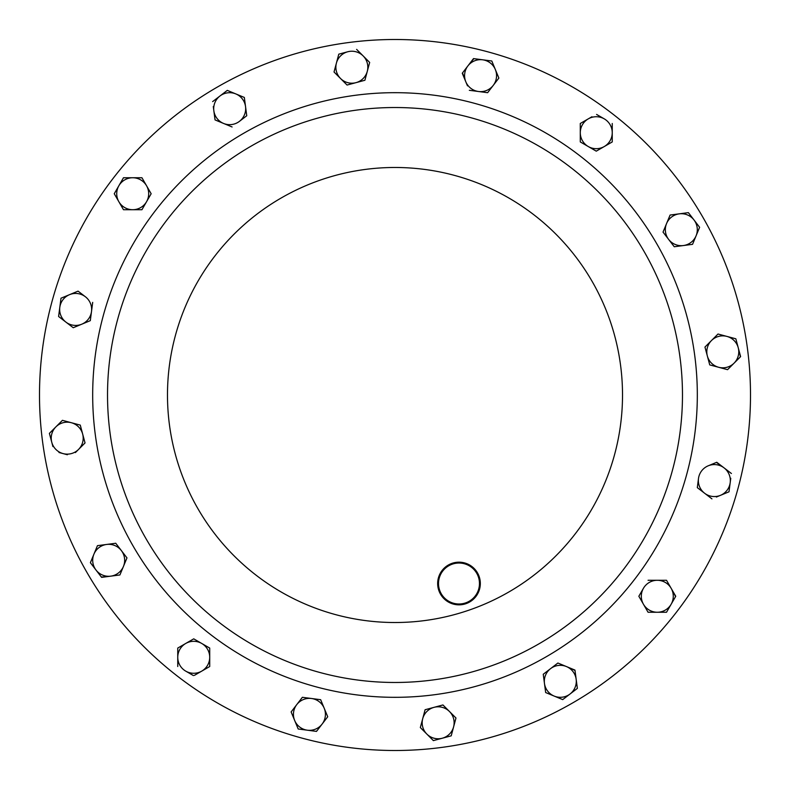 <?xml version="1.0" encoding="UTF-8"?>
<svg xmlns="http://www.w3.org/2000/svg" width="790" height="790" viewBox="0 0 790 790"><rect width="100%" height="100%" fill="white"/><g stroke="black" fill="none" stroke-linecap="round" stroke-linejoin="round"><path stroke-width="1.19" d="M448.75 565.778A20.481 20.481 0 0 0 441.255 593.754A20.481 20.481 0 0 0 469.23 601.249A20.481 20.481 0 0 0 476.726 573.273A20.481 20.481 0 0 0 448.75 565.778M469.655 601.99A21.33 21.33 0 0 1 440.524 594.179A21.33 21.33 0 0 1 448.325 565.038A21.33 21.33 0 0 1 477.466 572.849A21.33 21.33 0 0 1 469.655 601.99M538.74 643.959A287.471 287.471 0 0 1 146.041 538.74A287.471 287.471 0 0 1 251.26 146.041A287.471 287.471 0 0 1 643.959 251.26A287.471 287.471 0 0 1 538.74 643.959A287.471 287.471 0 0 1 146.041 538.74A287.471 287.471 0 0 1 251.26 146.041M572.75 702.873A355.5 355.5 0 0 1 87.127 572.75A355.5 355.5 0 0 1 217.25 87.127A355.5 355.5 0 0 1 702.873 217.25A355.5 355.5 0 0 1 572.75 702.873M423.815 714.545L425.099 709.736L434.016 707.346A15.988 15.988 0 0 1 453.588 726.918A15.988 15.988 0 0 1 442.291 738.225L451.209 735.836L442.291 738.225A15.988 15.988 0 0 1 426.857 734.088L420.329 727.56L422.719 718.653A15.988 15.988 0 0 1 434.016 707.346L425.099 709.736L420.329 727.56L426.857 734.088A15.988 15.988 0 0 1 422.719 718.653M442.222 705.154L442.933 704.957L455.978 718.011L451.209 735.836L455.978 718.011L442.933 704.957L434.016 707.346M434.085 740.428L433.374 740.615L429.987 737.218M75.386 452.591L85.044 442.933L80.264 425.099L71.347 422.719A15.988 15.988 0 0 1 78.516 449.461A15.988 15.988 0 0 1 51.775 442.291L49.385 433.374L55.912 426.857A15.988 15.988 0 0 1 71.347 422.719L62.44 420.329L55.912 426.857A15.988 15.988 0 0 0 51.775 442.291L49.385 433.374L62.44 420.329L80.264 425.099L85.044 442.933L81.647 446.32M58.974 452.492L67.357 454.744M51.775 442.291L52.92 446.567M364.901 80.264L369.671 62.44L363.143 55.912A15.988 15.988 0 0 1 355.984 82.654L364.901 80.264L355.984 82.654A15.988 15.988 0 0 1 336.412 63.082L338.791 54.164L336.412 63.082A15.988 15.988 0 0 1 347.709 51.775L338.791 54.164M714.545 366.185L709.736 364.901L708.492 360.26M705.154 347.778L704.957 347.067L718.011 334.022L711.484 340.539A15.988 15.988 0 0 1 726.918 336.412L735.836 338.791L726.918 336.412A15.988 15.988 0 0 1 738.225 347.709L735.836 338.791M739.322 351.807L740.358 356.882M543.352 674.986L543.253 674.255L547.065 671.342M545.663 692.554L554.195 696.089A15.988 15.988 0 0 1 544.458 683.409L545.663 692.554L544.458 683.409A15.988 15.988 0 0 1 550.581 668.636L557.898 663.027L562.332 664.854M570.518 668.251L575.001 670.453M563.3 699.17L562.717 699.614L554.195 696.089A15.988 15.988 0 0 0 570.034 694.005L577.362 688.386L574.952 670.088L557.898 663.027L550.581 668.636A15.988 15.988 0 0 1 576.157 679.232L577.362 688.386L573.55 691.309M674.255 246.747L663.027 232.102L670.088 215.048L666.553 223.58A15.988 15.988 0 0 1 694.005 219.966L699.614 227.283L692.554 244.337L674.255 246.747L683.409 245.542A15.988 15.988 0 0 1 666.553 223.58L663.027 232.102L674.255 246.747M694.005 219.966L699.614 227.283L696.089 235.805A15.988 15.988 0 0 1 683.409 245.542L692.554 244.337L696.089 235.805A15.988 15.988 0 0 0 694.005 219.966L688.604 212.935M95.995 570.034L101.614 577.362L110.768 576.157A15.988 15.988 0 0 1 95.995 570.034L90.386 562.717L93.911 554.195A15.988 15.988 0 0 1 106.591 544.458L97.447 545.663L93.911 554.195A15.988 15.988 0 0 0 95.995 570.034L90.386 562.717L97.447 545.663L115.745 543.253L121.364 550.581A15.988 15.988 0 0 1 110.768 576.157L101.397 577.065M126.528 557.315L126.973 557.898L123.447 566.42L126.973 557.898L115.745 543.253L106.591 544.458A15.988 15.988 0 0 1 121.364 550.581M246.747 115.745L239.419 121.364A15.988 15.988 0 0 1 213.843 110.768A15.988 15.988 0 0 1 219.966 95.995L212.638 101.614L227.283 90.386L235.805 93.911A15.988 15.988 0 0 1 239.419 121.364L246.747 115.745L245.542 106.591L244.337 97.447L235.805 93.911A15.988 15.988 0 0 0 219.966 95.995L227.283 90.386L235.805 93.911M213.29 106.551L215.048 119.912L232.102 126.973M92.697 302.373L91.502 311.517A15.988 15.988 0 0 1 65.916 322.113L58.598 316.494L61.008 298.195L58.598 316.494L65.916 322.113A15.988 15.988 0 0 1 69.53 294.66L78.062 291.135L85.379 296.754A15.988 15.988 0 0 1 91.502 311.517L92.697 302.373M65.916 322.113L72.947 327.504M487.628 92.697L498.865 78.062L495.34 69.53A15.988 15.988 0 0 1 478.483 91.502L487.628 92.697L478.483 91.502A15.988 15.988 0 0 1 465.804 81.765L462.496 72.947M465.804 81.765A15.988 15.988 0 0 1 467.887 65.916L462.269 73.243L467.502 85.863M467.887 65.916A15.988 15.988 0 0 1 482.66 59.803L491.805 61.008L495.34 69.53A15.988 15.988 0 0 0 482.66 59.803L473.506 58.598L467.887 65.916L473.872 58.648M301.918 697.886L302.373 697.303L320.661 699.703L311.517 698.498A15.988 15.988 0 0 1 322.113 724.084A15.988 15.988 0 0 1 307.34 730.197L298.195 728.992L291.135 711.938L296.754 704.621A15.988 15.988 0 0 1 311.517 698.498L302.373 697.303L291.135 711.938L294.66 720.47A15.988 15.988 0 0 1 296.754 704.621M320.809 700.049L327.731 716.757L322.113 724.084L327.731 716.757L320.661 699.703M316.938 730.819L316.128 731.352M697.303 487.628L698.498 478.483A15.988 15.988 0 0 1 724.084 467.887A15.988 15.988 0 0 1 730.197 482.66L728.992 491.805L720.47 495.34A15.988 15.988 0 0 1 698.498 478.483L697.303 487.628L711.938 498.865L697.303 487.628M716.421 462.417L724.084 467.887L716.757 462.269L708.235 465.804M716.372 497.029L720.47 495.34A15.988 15.988 0 0 0 730.197 482.66L730.77 478.266M146.545 185.739A15.988 15.988 0 0 1 146.545 201.727L151.157 193.738L146.545 185.739L141.933 177.75L132.71 177.75A15.988 15.988 0 0 1 146.545 185.739L151.157 193.738L141.933 209.715L146.545 201.727A15.988 15.988 0 0 1 118.865 201.727L114.254 193.738L123.477 177.75L114.254 193.738L118.865 201.727A15.988 15.988 0 0 1 124.711 179.893M118.865 201.727L123.289 209.399M141.933 177.75L144.333 181.907M177.75 648.067L177.75 657.29A15.988 15.988 0 0 1 185.739 643.455L177.75 648.067L185.739 643.455A15.988 15.988 0 0 1 201.727 643.455L193.738 638.843L201.727 643.455A15.988 15.988 0 0 1 201.727 671.135A15.988 15.988 0 0 1 185.739 671.135L193.412 675.569M209.715 666.523L201.727 671.135L209.715 666.523L209.715 648.067L201.727 643.455M194.37 675.381L201.727 671.135M638.843 596.262L643.455 588.274A15.988 15.988 0 0 1 671.135 588.274A15.988 15.988 0 0 1 671.135 604.261L666.523 612.25L648.067 612.25L638.843 596.262L643.455 604.261A15.988 15.988 0 0 1 643.455 588.274L638.843 596.262M648.432 580.285L666.523 580.285L668.923 584.442M673.258 591.947L675.569 596.588M600.578 148.668L596.262 151.157L592.115 148.767M604.261 118.865A15.988 15.988 0 0 1 604.261 146.545L612.25 141.933L612.25 132.71L612.25 141.933L604.261 146.545A15.988 15.988 0 0 1 588.274 146.545L580.285 141.933L588.274 146.545A15.988 15.988 0 0 1 588.274 118.865A15.988 15.988 0 0 1 604.261 118.865L596.588 114.431M580.285 141.568L580.285 123.477L588.274 118.865L580.285 123.477L580.285 141.933M591.947 116.742L588.274 118.865M426.857 734.088L433.374 740.615L442.291 738.225M356.626 49.385L363.143 55.912A15.988 15.988 0 0 0 347.709 51.775M336.412 63.082L334.022 71.989L347.067 85.044L355.984 82.654M707.346 355.984A15.988 15.988 0 0 1 711.484 340.539L704.957 347.067L709.736 364.901L718.653 367.281A15.988 15.988 0 0 1 707.346 355.984M734.088 363.143A15.988 15.988 0 0 1 718.653 367.281L727.56 369.671L734.088 363.143A15.988 15.988 0 0 0 738.225 347.709L740.615 356.626L734.088 363.143M726.918 336.412L718.011 334.022M576.157 679.232A15.988 15.988 0 0 1 570.034 694.005L562.717 699.614M550.581 668.636L543.253 674.255L544.458 683.409M688.386 212.638L670.088 215.048M110.768 576.157L119.912 574.952L123.447 566.42M69.53 294.66A15.988 15.988 0 0 1 85.379 296.754L78.062 291.135L61.008 298.195M73.243 327.731L90.297 320.661L91.502 311.517M469.339 90.297L478.483 91.502M491.805 61.008L482.66 59.803M307.34 730.197L298.195 728.992L294.66 720.47A15.988 15.988 0 0 0 307.34 730.197L316.494 731.402L322.113 724.084M720.47 495.34L728.992 491.805L730.197 482.66M731.402 473.506L724.084 467.887M123.477 177.75L132.71 177.75A15.988 15.988 0 0 0 118.865 185.739M123.477 209.715L141.933 209.715M177.75 666.523L177.75 657.29A15.988 15.988 0 0 0 185.739 671.135M193.738 638.843L185.739 643.455M671.135 604.261L666.523 612.25L657.29 612.25A15.988 15.988 0 0 1 643.455 604.261L648.067 612.25L657.29 612.25A15.988 15.988 0 0 0 671.135 604.261L675.746 596.262L666.523 580.285L648.067 580.285M588.274 146.545L596.262 151.157L604.261 146.545M612.25 132.71L612.25 123.477M243.843 133.184A302.313 302.313 0 0 1 656.816 243.843A302.313 302.313 0 0 1 546.157 656.816A302.313 302.313 0 0 1 133.184 546.157A302.313 302.313 0 0 1 243.843 133.184M508.76 592.036A227.52 227.52 0 0 1 197.964 508.76A227.52 227.52 0 0 1 281.24 197.964A227.52 227.52 0 0 1 592.036 281.24A227.52 227.52 0 0 1 508.76 592.036"/></g></svg>
